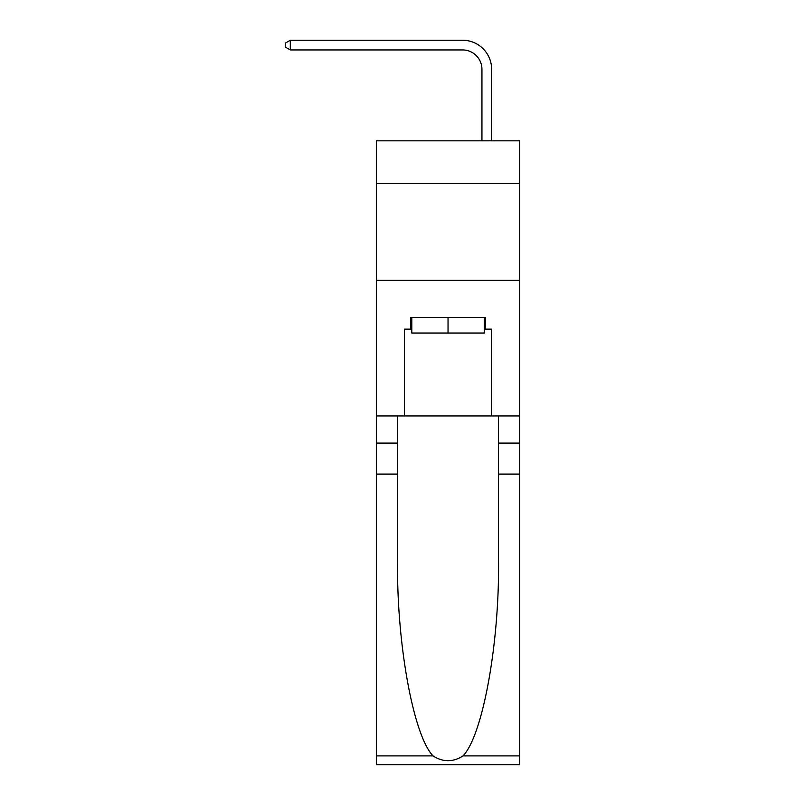 <?xml version="1.0" encoding="UTF-8"?>
<svg xmlns="http://www.w3.org/2000/svg" width="805" height="805" viewBox="0 0 805 805"><rect width="100%" height="100%" fill="white"/><g stroke="black" fill="none" stroke-linecap="round" stroke-linejoin="round"><path stroke-width="1.21" d="M519.728 183.449L519.728 140.815L376.338 140.815L376.338 183.449L519.728 183.449L519.728 415.964L491.634 415.964L491.634 329.154L485.435 329.154L485.435 317.532L410.641 317.532L410.641 329.154L411.798 329.154M376.338 474.095L397.559 474.095L397.559 560.511C396.523 643.104 413.287 735.368 433.04 755.905C443.032 762.285 453.024 762.285 463.026 755.905L519.728 755.905L519.728 764.75L376.338 764.75L376.338 183.449M481.943 140.815L481.943 69.311A19.38 19.38 95.6 0 0 462.573 49.94L290.303 49.94L285.272 47.032L285.272 43.158L290.303 40.25L462.573 40.25A29.061 29.061 -84.4 0 1 491.634 69.311L491.634 140.815M484.268 317.532L484.268 333.039L411.798 333.039L411.798 317.532M448.033 317.532L448.033 333.039M463.026 755.905C482.789 735.368 499.543 643.104 498.516 560.511L498.516 415.964M498.516 474.095L519.728 474.095L519.728 415.964M397.559 415.964L397.559 474.095M519.728 755.905L519.728 474.095M376.338 415.964L404.442 415.964L404.442 329.154L410.641 329.154M376.338 280.331L519.728 280.331M404.442 415.964L491.634 415.964M484.268 329.154L485.435 329.154M481.943 69.311A19.38 19.38 95.6 0 0 462.573 49.94A19.38 19.38 95.6 0 1 481.943 69.311A19.38 19.38 95.6 0 0 462.573 49.94A19.38 19.38 95.6 0 1 481.943 69.311A19.38 19.38 95.6 0 0 462.573 49.94A19.38 19.38 95.6 0 1 481.943 69.311A19.38 19.38 95.6 0 0 462.573 49.94A19.38 19.38 95.6 0 1 481.943 69.311A19.38 19.38 95.6 0 0 462.573 49.94A19.38 19.38 95.6 0 1 481.943 69.311A19.38 19.38 95.6 0 0 462.573 49.94A19.38 19.38 95.6 0 1 481.943 69.311A19.38 19.38 95.6 0 0 462.573 49.94A19.38 19.38 95.6 0 1 481.943 69.311A19.38 19.38 95.6 0 0 462.573 49.94A19.38 19.38 95.6 0 1 481.943 69.311A19.38 19.38 95.6 0 0 462.573 49.94A19.38 19.38 95.6 0 1 481.943 69.311A19.38 19.38 95.6 0 0 462.573 49.94A19.38 19.38 95.6 0 1 481.943 69.311A19.38 19.38 95.6 0 0 462.573 49.94A19.38 19.38 95.6 0 1 481.943 69.311A19.38 19.38 95.6 0 0 462.573 49.94A19.38 19.38 95.6 0 1 481.943 69.311M290.303 49.94L290.303 40.25L462.573 40.25M498.516 443.092L519.728 443.092M397.559 443.092L376.338 443.092M376.338 755.905L433.04 755.905"/></g></svg>
